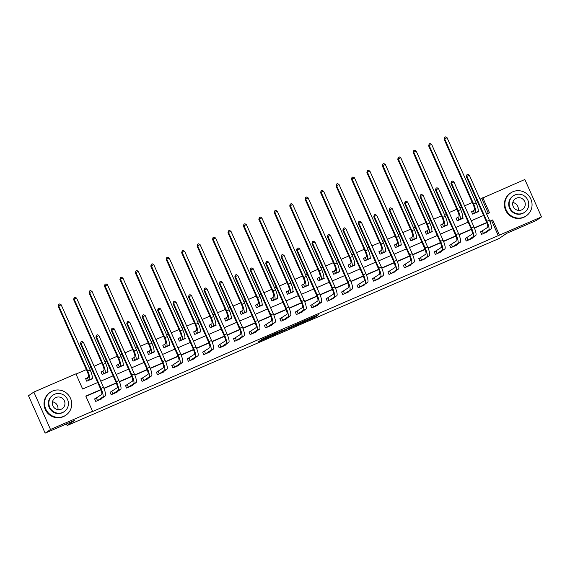<?xml version="1.0" encoding="UTF-8"?>
<svg xmlns="http://www.w3.org/2000/svg" width="570" height="570" viewBox="0 0 570 570"><rect width="100%" height="100%" fill="white"/><g stroke="black" fill="none" stroke-linecap="round" stroke-linejoin="round"><path stroke-width="0.85" d="M302.934 322.442L314.968 317.212L318.765 314.604L306.838 319.763L311.142 318.11L302.934 322.442M260.048 340.668L258.573 341.687L271.213 336.158L275.011 333.543L261.587 339.371L273.044 334.54L270.501 336.307L260.048 340.668M488.369 213.372L481.721 198.431L524.842 179.493L541.5 216.906L536.156 220.569L506.673 233.337L499.192 238.467L67.167 425.505L74.649 420.375L45.158 433.143L50.502 429.474L33.844 392.06L75.895 373.856L82.65 389.025L97.698 382.506M541.5 216.906L499.448 235.111L492.694 219.942L489.801 221.196M100.833 389.595L85.799 396.1L92.554 411.269L91.485 412.003L499.448 235.111M92.554 411.269L50.502 429.474M288.014 328.883L301.423 323.083L305.221 320.468L291.79 326.289L288.014 328.883M285.078 330.051L272.887 335.445L276.692 332.83L286.019 329.232L290.173 326.973M290.159 326.988L285.135 330.187M66.455 423.916L67.167 425.505M498.38 235.845L491.625 220.676L489.901 221.424M486.837 222.749L474.461 228.107M471.397 229.432L459.028 234.79M455.964 236.115L443.588 241.473M440.524 242.799L428.148 248.157M425.085 249.482L412.716 254.84M409.652 256.165L397.276 261.523M394.212 262.848L381.843 268.206M378.779 269.532L366.403 274.89M363.339 276.215L350.97 281.573M347.907 282.898L335.531 288.256M332.467 289.581L320.098 294.939M317.034 296.265L304.658 301.623M301.594 302.948L289.225 308.306M286.161 309.631L273.785 314.989M270.721 316.314L258.353 321.672M255.289 322.998L242.913 328.356M239.849 329.681L227.48 335.032M224.416 336.364L212.04 341.715M208.976 343.047L196.607 348.398M193.543 349.731L181.167 355.082M178.104 356.414L165.735 361.765M162.671 363.09L150.295 368.448M147.231 369.773L134.855 375.131M131.791 376.457L119.422 381.815M116.358 383.14L103.982 388.498M100.918 389.823L85.906 396.328M482.135 231.121L480.531 231.812L481.657 234.341L487.592 231.769L487.443 231.434M466.702 237.804L465.091 238.495L466.217 241.024L472.159 238.452L472.01 238.118M451.262 244.48L449.659 245.178L450.784 247.708L456.72 245.136L456.57 244.801M435.829 251.163L434.219 251.862L435.345 254.391L441.28 251.819L441.13 251.484M420.389 257.847L418.786 258.545L419.912 261.074L425.847 258.502L425.697 258.167M404.957 264.53L403.346 265.228L404.472 267.757L410.407 265.185L410.257 264.851M389.517 271.213L387.914 271.911L389.039 274.441L394.974 271.869L394.825 271.534M374.084 277.896L372.474 278.595L373.599 281.124L379.534 278.552L379.385 278.217M358.644 284.58L357.041 285.278L358.167 287.807L364.102 285.235L363.952 284.9M343.204 291.263L341.601 291.961L342.727 294.49L348.662 291.918L348.512 291.584M327.771 297.946L326.168 298.644L327.287 301.174L333.229 298.602L333.079 298.267M312.332 304.629L310.728 305.328L311.854 307.85L317.789 305.285L317.64 304.95M296.899 311.313L295.288 312.011L296.414 314.533L302.357 311.968L302.207 311.633M281.459 317.996L279.856 318.694L280.982 321.216L286.917 318.651L286.767 318.309M266.026 324.679L264.416 325.377L265.542 327.9L271.484 325.335L271.334 324.993M250.586 331.362L248.983 332.054L250.109 334.583L256.044 332.018L255.894 331.676M235.154 338.046L233.543 338.737L234.669 341.266L240.611 338.694L240.462 338.359M219.714 344.729L218.111 345.42L219.236 347.949L225.171 345.377L225.022 345.042M204.281 351.412L202.671 352.103L203.796 354.633L209.739 352.06L209.589 351.726M188.841 358.095L187.238 358.786L188.364 361.316L194.299 358.744L194.149 358.409M173.408 364.779L171.798 365.47L172.924 367.999L178.866 365.427L178.716 365.092M157.968 371.462L156.365 372.153L157.491 374.682L163.426 372.11L163.276 371.775M142.536 378.145L140.925 378.836L142.051 381.366L147.986 378.793L147.837 378.459M127.096 384.828L125.493 385.52L126.618 388.049L132.553 385.477L132.404 385.142M111.663 391.505L110.053 392.203L111.178 394.732L117.114 392.16L116.964 391.825M96.223 398.188L94.62 398.886L95.746 401.415L101.681 398.843L101.531 398.508M481.721 198.431L480.018 199.172M476.955 200.49L475.337 201.196M472.281 202.521L464.578 205.856M461.522 207.174L459.897 207.879M456.841 209.204L449.146 212.539M446.082 213.857L444.465 214.562M441.408 215.888L433.706 219.222M430.649 220.54L429.025 221.245M425.968 222.571L418.266 225.898M415.209 227.223L413.592 227.929M410.535 229.254L402.833 232.581M399.777 233.907L398.152 234.612M395.096 235.937L387.393 239.265M384.337 240.59L382.719 241.295M379.663 242.613L371.961 245.948M368.904 247.273L367.28 247.979M364.223 249.297L356.521 252.631M353.464 253.956L351.847 254.662M348.79 255.98L341.088 259.314M338.031 260.64L336.407 261.338M333.35 262.663L325.648 265.998M322.591 267.323L320.974 268.021M317.91 269.346L310.215 272.681M307.159 274.006L305.534 274.704M302.478 276.03L294.776 279.364M291.719 280.689L290.102 281.388M287.038 282.713L279.343 286.047M276.279 287.373L274.662 288.071M271.605 289.396L263.903 292.731M260.846 294.056L259.229 294.754M256.165 296.079L248.47 299.414M245.406 300.739L243.789 301.437M240.732 302.763L233.03 306.097M229.974 307.422L228.356 308.121M225.292 309.446L217.597 312.78M214.534 314.106L212.916 314.804M209.86 316.129L202.158 319.464M199.101 320.789L197.484 321.487M194.42 322.812L186.725 326.147M183.661 327.472L182.044 328.17M178.987 329.496L171.285 332.83M168.228 334.155L166.604 334.854M163.547 336.179L155.852 339.513M152.788 340.839L151.171 341.537M148.114 342.862L140.412 346.197M137.356 347.515L135.731 348.22M132.675 349.545L124.973 352.88M121.916 354.198L120.299 354.903M117.242 356.229L109.54 359.563M106.483 360.881L104.859 361.587M101.802 362.912L94.1 366.246M91.043 367.565L89.426 368.27M86.369 369.595L75.995 374.084M473.128 210.893L471.525 211.591L472.651 214.12L478.586 211.548L478.223 210.729M457.696 217.576L456.093 218.274L457.211 220.804L463.154 218.232L462.79 217.412M442.256 224.259L440.653 224.958L441.779 227.48L447.714 224.915L447.35 224.095M426.823 230.943L425.213 231.641L426.339 234.163L432.281 231.598L431.918 230.779M411.383 237.626L409.78 238.324L410.906 240.846L416.841 238.281L416.478 237.462M395.951 244.309L394.34 245.007L395.466 247.53L401.408 244.965L401.045 244.145M380.511 250.992L378.907 251.684L380.033 254.213L385.968 251.648L385.605 250.829M365.078 257.676L363.468 258.367L364.593 260.896L370.536 258.324L370.165 257.512M349.638 264.359L348.035 265.05L349.161 267.579L355.096 265.007L354.732 264.195M334.205 271.042L332.595 271.733L333.721 274.263L339.663 271.69L339.293 270.878M318.765 277.725L317.162 278.416L318.288 280.946L324.223 278.374L323.86 277.554M303.333 284.409L301.722 285.1L302.848 287.629L308.79 285.057L308.42 284.238M287.893 291.092L286.29 291.783L287.415 294.312L293.351 291.74L292.987 290.921M272.46 297.775L270.85 298.466L271.976 300.996L277.911 298.423L277.547 297.604M257.02 304.458L255.417 305.149L256.543 307.679L262.478 305.107L262.115 304.287M241.587 311.135L239.977 311.833L241.103 314.362L247.038 311.79L246.675 310.971M226.147 317.818L224.544 318.516L225.67 321.045L231.605 318.473L231.242 317.654M210.715 324.501L209.105 325.199L210.23 327.729L216.165 325.156L215.802 324.337M195.275 331.184L193.672 331.882L194.797 334.412L200.733 331.84L200.369 331.02M179.835 337.868L178.232 338.566L179.358 341.095L185.293 338.523L184.929 337.704M164.402 344.551L162.799 345.249L163.918 347.778L169.86 345.206L169.497 344.387M148.962 351.234L147.359 351.932L148.485 354.462L154.42 351.889L154.057 351.07M133.53 357.917L131.919 358.615L133.045 361.145L138.987 358.573L138.624 357.753M118.09 364.601L116.487 365.299L117.612 367.828L123.548 365.256L123.184 364.437M102.657 371.284L101.047 371.982L102.173 374.504L108.115 371.939L107.751 371.12M87.217 377.967L85.614 378.665L86.74 381.188L92.675 378.623L92.312 377.803M45.158 433.143L28.5 395.73L33.844 392.06M486.666 214.113L489.537 212.867L482.79 197.697M100.755 381.18L113.131 375.822M116.195 374.504L128.571 369.139M131.627 367.821L144.003 362.456M147.067 361.138L159.443 355.78M162.5 354.454L174.876 349.096M177.94 347.771L190.316 342.413M193.373 341.088L205.749 335.73M208.812 334.405L221.189 329.047M224.245 327.721L236.628 322.363M239.685 321.038L252.061 315.68M255.118 314.355L267.501 308.997M270.558 307.672L282.934 302.314M285.99 300.988L298.374 295.631M301.43 294.305L313.806 288.947M316.863 287.622L329.246 282.264M332.303 280.939L344.679 275.581M347.736 274.256L360.119 268.897M363.176 267.572L375.552 262.214M378.615 260.889L390.992 255.531M394.048 254.206L406.424 248.848M409.488 247.522L421.864 242.165M424.921 240.839L437.297 235.481M440.361 234.156L452.737 228.798M455.793 227.48L468.17 222.115M471.233 220.797L483.609 215.432M486.744 222.521L474.368 227.879M471.305 229.204L458.928 234.562M455.872 235.887L443.496 241.245M440.432 242.571L428.056 247.929M424.999 249.254L412.623 254.612M409.559 255.937L397.183 261.295M394.126 262.62L381.75 267.978M378.687 269.304L366.31 274.662M363.254 275.987L350.878 281.345M347.814 282.67L335.438 288.021M332.381 289.346L320.005 294.704M316.941 296.03L304.565 301.387M301.509 302.713L289.132 308.071M286.069 309.396L273.693 314.754M270.629 316.079L258.26 321.437M255.196 322.762L242.82 328.12M239.756 329.446L227.387 334.804M224.323 336.129L211.947 341.487M208.884 342.812L196.508 348.17M193.451 349.495L181.075 354.854M178.011 356.179L165.635 361.537M162.578 362.862L150.202 368.22M147.138 369.545L134.762 374.903M131.706 376.228L119.329 381.587M116.266 382.912L103.89 388.27M491.625 220.676L492.694 219.942M299.464 323.903L303.618 321.224L297.882 323.846L295.545 325.47L299.464 323.903M280.419 332.011L286.511 329.132L280.419 332.011L280.098 331.298M471.575 211.705L474.276 210.138A5.536 1.275 -113.4 0 0 473.093 204.352L444.08 139.18L444.607 137.292L445.598 136.857L447.087 137.74L476.1 202.913A8.308 1.91 66.6 0 1 477.874 211.598L476.983 212.239M447.087 137.74L444.614 138.816L473.627 203.982A8.308 1.91 66.6 0 1 475.401 212.667L474.254 213.422M444.607 137.292L444.614 138.816L444.08 139.18M473.328 210.793L474.447 213.322M485.989 232.467L491.155 228.891L488.682 229.959L483.26 233.643M480.581 231.926L487.557 227.43A5.536 1.275 -113.4 0 0 486.374 221.644L466.36 176.693L466.894 174.805L467.885 174.377L469.367 175.261L489.381 220.205A8.308 1.91 66.6 0 1 491.155 228.891M469.367 175.261L466.894 176.329L486.908 221.274A8.308 1.91 66.6 0 1 488.682 229.959M466.894 174.805L466.894 176.329L466.36 176.693M482.327 231.014L483.453 233.543M524.101 217.042A13.851 13.466 55.5 0 0 526.309 215.816A13.851 13.466 55.5 0 0 530.264 197.883A13.851 13.466 55.5 0 0 512.85 191.762A13.851 13.466 55.5 0 0 510.642 192.981A13.851 13.466 55.5 0 0 506.687 210.914A13.851 13.466 55.5 0 0 524.101 217.042M510.642 192.981L510.107 193.344A13.851 13.466 55.5 0 0 506.153 211.278A13.851 13.466 55.5 0 0 523.566 217.405A13.851 13.466 55.5 0 0 525.775 216.187L526.309 215.816M524.607 212.282L524.115 212.624A9.968 9.697 -124.5 0 1 509.986 209.09A9.968 9.697 -124.5 0 1 512.836 196.18L513.328 195.838A9.968 9.697 55.5 0 0 523.018 213.166A9.968 9.697 55.5 0 0 527.457 199.372A9.968 9.697 55.5 0 0 513.328 195.838M516.356 198.196A6.427 6.249 55.5 0 0 513.499 207.088A6.427 6.249 55.5 0 0 522.605 209.361A6.427 6.249 55.5 0 0 516.356 198.196M512.808 202.528A6.427 6.249 -124.5 0 1 518.18 210.359M63.776 416.328A13.851 13.466 55.5 0 0 65.985 415.11A13.851 13.466 55.5 0 0 69.939 397.176A13.851 13.466 55.5 0 0 52.526 391.049A13.851 13.466 55.5 0 0 50.317 392.267A13.851 13.466 55.5 0 0 46.362 410.201A13.851 13.466 55.5 0 0 63.776 416.328M50.317 392.267L49.782 392.637A13.851 13.466 55.5 0 0 45.828 410.571A13.851 13.466 55.5 0 0 63.242 416.691A13.851 13.466 55.5 0 0 65.45 415.473L65.985 415.11M64.282 411.576L63.79 411.911A9.968 9.697 -124.5 0 1 49.661 408.376A9.968 9.697 -124.5 0 1 52.511 395.466L53.003 395.131A9.968 9.697 55.5 0 0 62.693 412.452A9.968 9.697 55.5 0 0 67.132 398.658A9.968 9.697 55.5 0 0 53.003 395.131M56.031 397.482A6.427 6.249 55.5 0 0 53.174 406.374A6.427 6.249 55.5 0 0 62.28 408.647A6.427 6.249 55.5 0 0 56.031 397.482M52.483 401.822A6.427 6.249 -124.5 0 1 57.855 409.645M456.143 218.388L458.843 216.821A5.536 1.275 -113.4 0 0 457.66 211.035L428.64 145.863L429.174 143.968L430.165 143.54L431.647 144.424L460.667 209.596A8.308 1.91 66.6 0 1 462.441 218.282L461.543 218.923M431.647 144.424L429.174 145.5L458.195 210.665A8.308 1.91 66.6 0 1 459.969 219.35L458.822 220.106M429.174 143.968L429.174 145.5L428.64 145.863M457.888 217.476L459.014 220.006M440.703 225.072L443.403 223.504A5.536 1.275 -113.4 0 0 442.22 217.719L413.207 152.546L413.734 150.651L414.725 150.224L416.214 151.107L445.227 216.279A8.308 1.91 66.6 0 1 447.001 224.965L446.111 225.606M416.214 151.107L413.742 152.183L442.755 217.348A8.308 1.91 66.6 0 1 444.529 226.034L443.382 226.789M413.734 150.651L413.742 152.183L413.207 152.546M442.448 224.16L443.574 226.689M470.549 239.151L475.715 235.574L473.243 236.643L467.828 240.326M465.141 238.609L472.117 234.113A5.536 1.275 -113.4 0 0 470.934 228.328L450.927 183.376L451.454 181.488L452.445 181.061L453.934 181.944L473.948 226.888A8.308 1.91 66.6 0 1 475.715 235.574M453.934 181.944L451.461 183.013L471.468 227.957A8.308 1.91 66.6 0 1 473.243 236.643M451.454 181.488L451.461 183.013L450.927 183.376M466.894 237.697L468.02 240.227M455.117 245.834L460.282 242.257L457.81 243.326L452.388 247.01M449.709 245.292L456.684 240.796A5.536 1.275 -113.4 0 0 455.501 235.011L435.487 190.059L436.022 188.171L437.012 187.737L438.494 188.62L458.508 233.572A8.308 1.91 66.6 0 1 460.282 242.257M438.494 188.62L436.022 189.696L456.036 234.641A8.308 1.91 66.6 0 1 457.81 243.326M436.022 188.171L436.022 189.696L435.487 190.059M451.454 244.38L452.58 246.91M425.27 231.755L427.97 230.187A5.536 1.275 -113.4 0 0 426.788 224.402L397.767 159.23L398.302 157.334L399.292 156.907L400.774 157.79L429.794 222.963A8.308 1.91 66.6 0 1 431.568 231.648L430.671 232.289M400.774 157.79L398.302 158.866L427.322 224.031A8.308 1.91 66.6 0 1 429.096 232.717L427.949 233.472M398.302 157.334L398.302 158.866L397.767 159.23M427.016 230.843L428.141 233.372M409.83 238.438L412.53 236.871A5.536 1.275 -113.4 0 0 411.348 231.085L382.335 165.913L382.862 164.017L383.852 163.59L385.341 164.474L414.354 229.646A8.308 1.91 66.6 0 1 416.128 238.331L415.238 238.972M385.341 164.474L382.869 165.542L411.882 230.715A8.308 1.91 66.6 0 1 413.656 239.4L412.509 240.155M382.862 164.017L382.869 165.542L382.335 165.913M411.576 237.526L412.701 240.056M394.397 245.121L397.098 243.554A5.536 1.275 -113.4 0 0 395.915 237.768L366.895 172.596L367.429 170.701L368.42 170.273L369.901 171.157L398.922 236.329A8.308 1.91 66.6 0 1 400.696 245.014L399.798 245.656M369.901 171.157L367.429 172.226L396.449 237.398A8.308 1.91 66.6 0 1 398.223 246.083L397.076 246.839M367.429 170.701L367.429 172.226L366.895 172.596M396.143 244.209L397.269 246.739M439.677 252.517L444.842 248.94L442.37 250.009L436.955 253.693M434.269 251.976L441.244 247.48A5.536 1.275 -113.4 0 0 440.061 241.694L420.054 196.743L420.582 194.855L421.572 194.42L423.061 195.303L443.068 240.255A8.308 1.91 66.6 0 1 444.842 248.94M423.061 195.303L420.589 196.379L440.596 241.324A8.308 1.91 66.6 0 1 442.37 250.009M420.582 194.855L420.589 196.379L420.054 196.743M436.022 251.064L437.147 253.593M424.244 259.2L429.409 255.617L421.515 260.376M418.836 258.659L425.811 254.163A5.536 1.275 -113.4 0 0 424.629 248.37L404.615 203.426L405.149 201.538L406.132 201.103L407.621 201.987L427.635 246.938A8.308 1.91 66.6 0 1 429.409 255.617M407.621 201.987L405.149 203.062L425.163 248.007A8.308 1.91 66.6 0 1 426.937 256.692M405.149 201.538L405.149 203.062L404.615 203.426M420.582 257.747L421.707 260.276M408.804 265.884L413.97 262.3L406.082 267.059M403.396 265.342L410.372 260.846A5.536 1.275 -113.4 0 0 409.189 255.054L389.182 210.109L389.709 208.214L390.699 207.786L392.189 208.67L412.195 253.621A8.308 1.91 66.6 0 1 413.97 262.3M392.189 208.67L389.716 209.746L409.723 254.69A8.308 1.91 66.6 0 1 411.497 263.376M389.709 208.214L389.716 209.746L389.182 210.109M405.149 264.43L406.275 266.959M393.364 272.567L398.537 268.983L390.642 273.743M387.963 272.025L394.939 267.53A5.536 1.275 -113.4 0 0 393.756 261.737L373.742 216.792L374.276 214.897L375.26 214.47L376.749 215.353L396.763 260.305A8.308 1.91 66.6 0 1 398.537 268.983M376.749 215.353L374.276 216.429L394.29 261.373A8.308 1.91 66.6 0 1 396.065 270.059M374.276 214.897L374.276 216.429L373.742 216.792M389.709 271.113L390.835 273.643M377.931 279.243L383.097 275.666L375.21 280.426M372.524 278.709L379.499 274.213A5.536 1.275 -113.4 0 0 378.316 268.42L358.309 223.476L358.836 221.58L359.827 221.153L361.316 222.036L381.323 266.988A8.308 1.91 66.6 0 1 383.097 275.666M361.316 222.036L358.836 223.112L378.851 268.057A8.308 1.91 66.6 0 1 380.625 276.742M358.836 221.58L358.836 223.112L358.309 223.476M374.276 277.797L375.402 280.326M362.492 285.926L367.664 282.349L359.77 287.109M357.091 285.392L364.066 280.896A5.536 1.275 -113.4 0 0 362.883 275.103L342.869 230.159L343.397 228.264L344.387 227.836L345.876 228.72L365.89 273.671A8.308 1.91 66.6 0 1 367.664 282.349M345.876 228.72L343.404 229.796L363.418 274.74A8.308 1.91 66.6 0 1 365.192 283.425M343.397 228.264L343.404 229.796L342.869 230.159M358.836 284.48L359.962 287.009M347.059 292.61L352.224 289.033L344.33 293.792M341.651 292.075L348.626 287.579A5.536 1.275 -113.4 0 0 347.444 281.787L327.429 236.842L327.964 234.947L328.954 234.519L330.443 235.403L350.45 280.347A8.308 1.91 66.6 0 1 352.224 289.033M330.443 235.403L327.964 236.472L347.978 281.423A8.308 1.91 66.6 0 1 349.752 290.109M327.964 234.947L327.964 236.472L327.429 236.842M343.404 291.163L344.522 293.692M331.619 299.293L336.792 295.716L328.897 300.476M326.218 298.758L333.194 294.262A5.536 1.275 -113.4 0 0 332.011 288.47L311.997 243.525L312.524 241.63L313.514 241.203L315.003 242.086L335.017 287.031A8.308 1.91 66.6 0 1 336.792 295.716M315.003 242.086L312.531 243.155L332.545 288.107A8.308 1.91 66.6 0 1 334.319 296.792M312.524 241.63L312.531 243.155L311.997 243.525M327.964 297.846L329.089 300.376M316.186 305.976L321.352 302.399L318.879 303.468L313.457 307.159M310.778 305.442L317.754 300.946A5.536 1.275 -113.4 0 0 316.571 295.153L296.557 250.209L297.091 248.313L298.082 247.886L299.571 248.769L319.578 293.714A8.308 1.91 66.6 0 1 321.352 302.399M299.571 248.769L297.091 249.838L317.105 294.79A8.308 1.91 66.6 0 1 318.879 303.468M297.091 248.313L297.091 249.838L296.557 250.209M312.524 304.53L313.65 307.059M300.746 312.659L305.919 309.083L303.44 310.151L298.024 313.842M295.346 312.125L302.314 307.629A5.536 1.275 -113.4 0 0 301.138 301.836L281.124 256.892L281.651 254.997L282.642 254.569L284.131 255.453L304.145 300.397A8.308 1.91 66.6 0 1 305.919 309.083M284.131 255.453L281.658 256.521L301.673 301.473A8.308 1.91 66.6 0 1 303.44 310.151M281.651 254.997L281.658 256.521L281.124 256.892M297.091 311.213L298.217 313.742M285.314 319.343L290.479 315.766L288.007 316.834L282.585 320.525M279.906 318.808L286.881 314.312A5.536 1.275 -113.4 0 0 285.698 308.52L265.684 263.575L266.219 261.68L267.209 261.252L268.698 262.136L288.705 307.08A8.308 1.91 66.6 0 1 290.479 315.766M268.698 262.136L266.219 263.205L286.233 308.156A8.308 1.91 66.6 0 1 288.007 316.834M266.219 261.68L266.219 263.205L265.684 263.575M281.651 317.896L282.777 320.426M269.874 326.026L275.046 322.449L272.567 323.518L267.152 327.209M264.473 325.491L271.441 320.995A5.536 1.275 -113.4 0 0 270.258 315.203L250.251 270.258L250.779 268.363L251.769 267.936L253.258 268.819L273.272 313.764A8.308 1.91 66.6 0 1 275.046 322.449M253.258 268.819L250.786 269.888L270.793 314.839A8.308 1.91 66.6 0 1 272.567 323.518M250.779 268.363L250.786 269.888L250.251 270.258M266.219 324.579L267.344 327.109M254.441 332.709L259.607 329.132L257.134 330.201L251.712 333.892M249.033 332.175L256.008 327.672A5.536 1.275 -113.4 0 0 254.826 321.886L234.811 276.942L235.346 275.046L236.336 274.619L237.818 275.502L257.832 320.447A8.308 1.91 66.6 0 1 259.607 329.132M237.818 275.502L235.346 276.571L255.36 321.523A8.308 1.91 66.6 0 1 257.134 330.201M235.346 275.046L235.346 276.571L234.811 276.942M250.779 331.263L251.904 333.792M239.001 339.392L244.174 335.815L241.694 336.884L236.279 340.575M233.6 338.858L240.569 334.355A5.536 1.275 -113.4 0 0 239.386 328.569L219.379 283.625L219.906 281.73L220.896 281.302L222.386 282.186L242.4 327.13A8.308 1.91 66.6 0 1 244.174 335.815M222.386 282.186L219.913 283.254L239.92 328.199A8.308 1.91 66.6 0 1 241.694 336.884M219.906 281.73L219.913 283.254L219.379 283.625M235.346 337.946L236.472 340.475M223.568 346.076L228.734 342.499L226.262 343.567L220.839 347.258M218.16 345.541L225.136 341.038A5.536 1.275 -113.4 0 0 223.953 335.253L203.939 290.308L204.473 288.413L205.464 287.985L206.946 288.869L226.96 333.813A8.308 1.91 66.6 0 1 228.734 342.499M206.946 288.869L204.473 289.938L224.487 334.882A8.308 1.91 66.6 0 1 226.262 343.567M204.473 288.413L204.473 289.938L203.939 290.308M219.906 344.629L221.032 347.159M208.128 352.759L213.294 349.182L210.822 350.251L205.407 353.942M202.72 352.217L209.696 347.721A5.536 1.275 -113.4 0 0 208.513 341.936L188.506 296.984L189.033 295.096L190.024 294.669L191.513 295.552L211.527 340.497A8.308 1.91 66.6 0 1 213.294 349.182M191.513 295.552L189.041 296.621L209.047 341.565A8.308 1.91 66.6 0 1 210.822 350.251M189.033 295.096L189.041 296.621L188.506 296.984M204.473 351.312L205.599 353.835M192.696 359.442L197.861 355.865L195.389 356.934L189.967 360.618M187.288 358.901L194.263 354.405A5.536 1.275 -113.4 0 0 193.08 348.619L173.066 303.668L173.601 301.779L174.591 301.352L176.073 302.235L196.087 347.18A8.308 1.91 66.6 0 1 197.861 355.865M176.073 302.235L173.601 303.304L193.615 348.249A8.308 1.91 66.6 0 1 195.389 356.934M173.601 301.779L173.601 303.304L173.066 303.668M189.033 357.996L190.159 360.518M177.256 366.125L182.421 362.548L179.949 363.617L174.534 367.301M171.848 365.584L178.823 361.088A5.536 1.275 -113.4 0 0 177.641 355.302L157.633 310.351L158.161 308.463L159.151 308.035L160.64 308.919L180.654 353.863A8.308 1.91 66.6 0 1 182.421 362.548M160.64 308.919L158.168 309.987L178.175 354.932A8.308 1.91 66.6 0 1 179.949 363.617M158.161 308.463L158.168 309.987L157.633 310.351M173.601 364.679L174.726 367.201M161.823 372.809L166.989 369.232L164.516 370.301L159.094 373.984M156.415 372.267L163.391 367.771A5.536 1.275 -113.4 0 0 162.208 361.986L142.194 317.034L142.728 315.146L143.718 314.718L145.2 315.602L165.215 360.546A8.308 1.91 66.6 0 1 166.989 369.232M145.2 315.602L142.728 316.671L162.742 361.615A8.308 1.91 66.6 0 1 164.516 370.301M142.728 315.146L142.728 316.671L142.194 317.034M158.161 371.362L159.287 373.884M378.957 251.805L381.658 250.237A5.536 1.275 -113.4 0 0 380.475 244.452L351.462 179.279L351.989 177.384L352.98 176.957L354.469 177.84L383.482 243.012A8.308 1.91 66.6 0 1 385.256 251.698L384.365 252.339M354.469 177.84L351.996 178.909L381.009 244.081A8.308 1.91 66.6 0 1 382.784 252.767L381.636 253.522M351.989 177.384L351.996 178.909L351.462 179.279M380.703 250.893L381.829 253.422M363.525 258.488L366.218 256.92A5.536 1.275 -113.4 0 0 365.042 251.135L336.022 185.963L336.557 184.067L337.547 183.64L339.029 184.523L368.049 249.696A8.308 1.91 66.6 0 1 369.823 258.381L368.925 259.022M339.029 184.523L336.557 185.592L365.577 250.764A8.308 1.91 66.6 0 1 367.344 259.45L366.204 260.205M336.557 184.067L336.557 185.592L336.022 185.963M365.27 257.576L366.396 260.105M348.085 265.171L350.785 263.604A5.536 1.275 -113.4 0 0 349.602 257.818L320.589 192.646L321.117 190.751L322.107 190.323L323.596 191.207L352.609 256.379A8.308 1.91 66.6 0 1 354.383 265.057L353.493 265.706M323.596 191.207L321.124 192.275L350.137 257.448A8.308 1.91 66.6 0 1 351.911 266.133L350.764 266.888M321.117 190.751L321.124 192.275L320.589 192.646M349.83 264.259L350.956 266.788M332.645 271.847L335.345 270.287A5.536 1.275 -113.4 0 0 334.163 264.494L305.149 199.329L305.684 197.434L306.667 197.006L308.156 197.89L337.176 263.062A8.308 1.91 66.6 0 1 338.951 271.74L338.053 272.389M308.156 197.89L305.684 198.959L334.697 264.131A8.308 1.91 66.6 0 1 336.471 272.816L335.331 273.572M305.684 197.434L305.684 198.959L305.149 199.329M334.398 270.942L335.523 273.465M317.212 278.531L319.913 276.97A5.536 1.275 -113.4 0 0 318.73 271.178L289.717 206.012L290.244 204.117L291.234 203.69L292.724 204.573L321.737 269.745A8.308 1.91 66.6 0 1 323.511 278.424L322.62 279.072M292.724 204.573L290.251 205.642L319.264 270.814A8.308 1.91 66.6 0 1 321.038 279.5L319.891 280.255M290.244 204.117L290.251 205.642L289.717 206.012M318.958 277.626L320.084 280.148M301.772 285.214L304.473 283.653A5.536 1.275 -113.4 0 0 303.29 277.861L274.277 212.695L274.811 210.8L275.794 210.373L277.284 211.256L306.304 276.429A8.308 1.91 66.6 0 1 308.078 285.107L307.18 285.755M277.284 211.256L274.811 212.325L303.824 277.497A8.308 1.91 66.6 0 1 305.598 286.183L304.458 286.931M274.811 210.8L274.811 212.325L274.277 212.695M303.525 284.309L304.651 286.831M286.339 291.897L289.04 290.337A5.536 1.275 -113.4 0 0 287.857 284.544L258.837 219.379L259.371 217.484L260.362 217.056L261.851 217.94L290.864 283.112A8.308 1.91 66.6 0 1 292.638 291.79L291.747 292.439M261.851 217.94L259.371 219.008L288.392 284.181A8.308 1.91 66.6 0 1 290.166 292.866L289.019 293.614M259.371 217.484L259.371 219.008L258.837 219.379M288.085 290.992L289.211 293.514M270.9 298.58L273.6 297.02A5.536 1.275 -113.4 0 0 272.417 291.227L243.404 226.062L243.932 224.167L244.922 223.739L246.411 224.623L275.431 289.795A8.308 1.91 66.6 0 1 277.198 298.473L276.308 299.122M246.411 224.623L243.939 225.691L272.952 290.864A8.308 1.91 66.6 0 1 274.726 299.549L273.586 300.297M243.932 224.167L243.939 225.691L243.404 226.062M272.652 297.668L273.778 300.198M255.467 305.264L258.167 303.703A5.536 1.275 -113.4 0 0 256.985 297.911L227.964 232.738L228.499 230.85L229.489 230.422L230.978 231.306L259.991 296.471A8.308 1.91 66.6 0 1 261.765 305.157L260.868 305.805M230.978 231.306L228.499 232.375L257.519 297.547A8.308 1.91 66.6 0 1 259.293 306.233L258.146 306.981M228.499 230.85L228.499 232.375L227.964 232.738M257.213 304.352L258.338 306.881M240.027 311.947L242.727 310.386A5.536 1.275 -113.4 0 0 241.545 304.594L212.532 239.421L213.059 237.533L214.049 237.106L215.538 237.989L244.551 303.155A8.308 1.91 66.6 0 1 246.326 311.84L245.435 312.488M215.538 237.989L213.066 239.058L242.079 304.23A8.308 1.91 66.6 0 1 243.853 312.909L242.713 313.664M213.059 237.533L213.066 239.058L212.532 239.421M241.78 311.035L242.906 313.564M224.594 318.63L227.295 317.07A5.536 1.275 -113.4 0 0 226.112 311.277L197.092 246.105L197.626 244.216L198.617 243.789L200.106 244.672L229.119 309.838A8.308 1.91 66.6 0 1 230.893 318.523L229.995 319.171M200.106 244.672L197.626 245.741L226.646 310.914A8.308 1.91 66.6 0 1 228.42 319.592L227.273 320.347M197.626 244.216L197.626 245.741L197.092 246.105M226.34 317.718L227.466 320.247M209.154 325.313L211.855 323.753A5.536 1.275 -113.4 0 0 210.672 317.96L181.659 252.788L182.186 250.9L183.177 250.472L184.666 251.356L213.679 316.521A8.308 1.91 66.6 0 1 215.453 325.206L214.562 325.855M184.666 251.356L182.193 252.424L211.206 317.597A8.308 1.91 66.6 0 1 212.981 326.275L211.833 327.03M182.186 250.9L182.193 252.424L181.659 252.788M210.907 324.401L212.033 326.931M193.722 331.996L196.422 330.436A5.536 1.275 -113.4 0 0 195.239 324.644L166.219 259.471L166.754 257.583L167.744 257.156L169.233 258.039L198.246 323.204A8.308 1.91 66.6 0 1 200.02 331.89L199.122 332.538M169.233 258.039L166.754 259.108L195.774 324.28A8.308 1.91 66.6 0 1 197.548 332.958L196.401 333.714M166.754 257.583L166.754 259.108L166.219 259.471M195.467 331.084L196.593 333.614M178.282 338.68L180.982 337.119A5.536 1.275 -113.4 0 0 179.799 331.327L150.786 266.154L151.314 264.266L152.304 263.839L153.793 264.715L182.806 329.887A8.308 1.91 66.6 0 1 184.58 338.573L183.69 339.221M153.793 264.715L151.321 265.791L180.334 330.963A8.308 1.91 66.6 0 1 182.108 339.642L180.961 340.397M151.314 264.266L151.321 265.791L150.786 266.154M180.035 337.768L181.153 340.297M162.849 345.363L165.549 343.796A5.536 1.275 -113.4 0 0 164.367 338.01L135.347 272.838L135.881 270.95L136.871 270.515L138.353 271.398L167.373 336.571A8.308 1.91 66.6 0 1 169.148 345.256L168.25 345.897M138.353 271.398L135.881 272.474L164.901 337.647A8.308 1.91 66.6 0 1 166.675 346.325L165.528 347.08M135.881 270.95L135.881 272.474L135.347 272.838M164.595 344.451L165.72 346.98M147.409 352.046L150.109 350.479A5.536 1.275 -113.4 0 0 148.927 344.693L119.914 279.521L120.441 277.633L121.431 277.198L122.921 278.082L151.934 343.254A8.308 1.91 66.6 0 1 153.708 351.939L152.817 352.581M122.921 278.082L120.448 279.158L149.461 344.323A8.308 1.91 66.6 0 1 151.235 353.008L150.088 353.763M120.441 277.633L120.448 279.158L119.914 279.521M149.155 351.134L150.28 353.664M131.976 358.73L134.677 357.162A5.536 1.275 -113.4 0 0 133.494 351.377L104.474 286.204L105.008 284.316L105.999 283.881L107.481 284.765L136.501 349.937A8.308 1.91 66.6 0 1 138.275 358.623L137.377 359.264M107.481 284.765L105.008 285.841L134.028 351.006A8.308 1.91 66.6 0 1 135.803 359.691L134.655 360.447M105.008 284.316L105.008 285.841L104.474 286.204M133.722 357.817L134.848 360.347M116.537 365.413L119.237 363.845A5.536 1.275 -113.4 0 0 118.054 358.06L89.041 292.887L89.568 290.992L90.559 290.565L92.048 291.448L121.061 356.62A8.308 1.91 66.6 0 1 122.835 365.306L121.944 365.947M92.048 291.448L89.576 292.524L118.588 357.689A8.308 1.91 66.6 0 1 120.363 366.375L119.216 367.13M89.568 290.992L89.576 292.524L89.041 292.887M118.282 364.501L119.408 367.03M101.104 372.096L103.804 370.529A5.536 1.275 -113.4 0 0 102.621 364.743L73.601 299.571L74.136 297.675L75.126 297.248L76.608 298.131L105.628 363.304A8.308 1.91 66.6 0 1 107.402 371.989L106.504 372.63M76.608 298.131L74.136 299.207L103.156 364.373A8.308 1.91 66.6 0 1 104.923 373.058L103.783 373.813M74.136 297.675L74.136 299.207L73.601 299.571M102.849 371.184L103.975 373.713M85.664 378.779L88.364 377.212A5.536 1.275 -113.4 0 0 87.181 371.426L58.169 306.254L58.696 304.359L59.686 303.931L61.175 304.815L90.188 369.987A8.308 1.91 66.6 0 1 91.962 378.672L91.072 379.314M61.175 304.815L58.703 305.891L87.716 371.056A8.308 1.91 66.6 0 1 89.49 379.741L88.343 380.496M58.696 304.359L58.703 305.891L58.169 306.254M87.41 377.867L88.535 380.397M146.383 379.492L151.549 375.915L149.076 376.984L143.661 380.667M140.975 378.95L147.951 374.454A5.536 1.275 -113.4 0 0 146.768 368.669L126.761 323.717L127.288 321.829L128.279 321.402L129.768 322.285L149.775 367.23A8.308 1.91 66.6 0 1 151.549 375.915M129.768 322.285L127.295 323.354L147.302 368.298A8.308 1.91 66.6 0 1 149.076 376.984M127.288 321.829L127.295 323.354L126.761 323.717M142.728 378.038L143.854 380.568M130.943 386.175L136.116 382.598L133.644 383.667L128.222 387.351M125.542 385.634L132.518 381.138A5.536 1.275 -113.4 0 0 131.335 375.352L111.321 330.401L111.855 328.512L112.839 328.085L114.328 328.968L134.342 373.913A8.308 1.91 66.6 0 1 136.116 382.598M114.328 328.968L111.855 330.037L131.87 374.982A8.308 1.91 66.6 0 1 133.644 383.667M111.855 328.512L111.855 330.037L111.321 330.401M127.288 384.722L128.414 387.251M115.511 392.858L120.676 389.281L118.204 390.35L112.789 394.034M110.103 392.317L117.078 387.821A5.536 1.275 -113.4 0 0 115.895 382.035L95.888 337.084L96.415 335.196L97.406 334.761L98.895 335.644L118.902 380.596A8.308 1.91 66.6 0 1 120.676 389.281M98.895 335.644L96.423 336.72L116.43 381.665A8.308 1.91 66.6 0 1 118.204 390.35M96.415 335.196L96.423 336.72L95.888 337.084M111.855 391.405L112.981 393.934M100.071 399.541L105.243 395.965L102.771 397.034L97.349 400.717M94.67 399L101.645 394.504A5.536 1.275 -113.4 0 0 100.463 388.719L80.448 343.767L80.983 341.879L81.966 341.444L83.455 342.328L103.469 387.279A8.308 1.91 66.6 0 1 105.243 395.965M83.455 342.328L80.983 343.404L100.997 388.348A8.308 1.91 66.6 0 1 102.771 397.034M80.983 341.879L80.983 343.404L80.448 343.767M96.415 398.088L97.541 400.617M314.59 316.371L314.968 317.212M313.393 316.892L313.785 317.782M295.317 324.715L295.616 325.399M281.986 330.942L281.815 330.557L282.007 330.921M281.06 330.885L281.295 331.405M265.812 337.49L265.969 337.846M477.874 211.598L475.401 212.667M476.1 202.913L473.627 203.982M489.381 220.205L486.908 221.274M462.441 218.282L459.969 219.35M460.667 209.596L458.195 210.665M447.001 224.965L444.529 226.034M445.227 216.279L442.755 217.348M473.948 226.888L471.468 227.957M458.508 233.572L456.036 234.641M431.568 231.648L429.096 232.717M429.794 222.963L427.322 224.031M416.128 238.331L413.656 239.4M414.354 229.646L411.882 230.715M400.696 245.014L398.223 246.083M398.922 236.329L396.449 237.398M443.068 240.255L440.596 241.324M427.635 246.938L425.163 248.007M412.195 253.621L409.723 254.69M396.763 260.305L394.29 261.373M381.323 266.988L378.851 268.057M365.89 273.671L363.418 274.74M350.45 280.347L347.978 281.423M335.017 287.031L332.545 288.107M319.578 293.714L317.105 294.79M304.145 300.397L301.673 301.473M288.705 307.08L286.233 308.156M273.272 313.764L270.793 314.839M257.832 320.447L255.36 321.523M242.4 327.13L239.92 328.199M226.96 333.813L224.487 334.882M211.527 340.497L209.047 341.565M196.087 347.18L193.615 348.249M180.654 353.863L178.175 354.932M165.215 360.546L162.742 361.615M385.256 251.698L382.784 252.767M383.482 243.012L381.009 244.081M369.823 258.381L367.344 259.45M368.049 249.696L365.577 250.764M354.383 265.057L351.911 266.133M352.609 256.379L350.137 257.448M338.951 271.74L336.471 272.816M337.176 263.062L334.697 264.131M323.511 278.424L321.038 279.5M321.737 269.745L319.264 270.814M308.078 285.107L305.598 286.183M306.304 276.429L303.824 277.497M292.638 291.79L290.166 292.866M290.864 283.112L288.392 284.181M277.198 298.473L274.726 299.549M275.431 289.795L272.952 290.864M261.765 305.157L259.293 306.233M259.991 296.471L257.519 297.547M246.326 311.84L243.853 312.909M244.551 303.155L242.079 304.23M230.893 318.523L228.42 319.592M229.119 309.838L226.646 310.914M215.453 325.206L212.981 326.275M213.679 316.521L211.206 317.597M200.02 331.89L197.548 332.958M198.246 323.204L195.774 324.28M184.58 338.573L182.108 339.642M182.806 329.887L180.334 330.963M169.148 345.256L166.675 346.325M167.373 336.571L164.901 337.647M153.708 351.939L151.235 353.008M151.934 343.254L149.461 344.323M138.275 358.623L135.803 359.691M136.501 349.937L134.028 351.006M122.835 365.306L120.363 366.375M121.061 356.62L118.588 357.689M107.402 371.989L104.923 373.058M105.628 363.304L103.156 364.373M91.962 378.672L89.49 379.741M90.188 369.987L87.716 371.056M149.775 367.23L147.302 368.298M134.342 373.913L131.87 374.982M118.902 380.596L116.43 381.665M103.469 387.279L100.997 388.348M295.232 324.75L295.545 325.47M280.027 331.334L280.355 332.068"/></g></svg>
